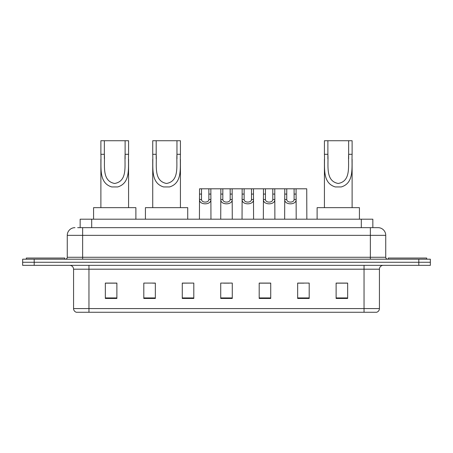 <?xml version="1.0" encoding="UTF-8"?>
<svg xmlns="http://www.w3.org/2000/svg" width="453" height="453" viewBox="0 0 453 453"><rect width="100%" height="100%" fill="white"/><g stroke="black" fill="none" stroke-linecap="round" stroke-linejoin="round"><path stroke-width="0.68" d="M77.656 227.655L82.65 227.655L77.656 227.655L80.158 227.655L80.158 219.19L372.842 219.19L372.842 227.655M74.96 227.655A7.69 7.69 0 0 0 67.265 235.345L67.265 257.27A1.925 1.925 0 0 1 65.345 259.195M385.735 235.345L82.65 235.345L82.65 227.655L378.04 227.655A7.69 7.69 0 0 1 385.735 235.345L385.735 257.27C385.848 258.437 386.488 259.076 387.655 259.195M34.19 259.195L22.65 259.195L22.65 262.27L34.19 262.27L22.65 262.27L22.65 265.345L34.19 265.345L34.19 262.27L418.81 262.27L34.19 262.27L34.19 259.195L418.81 259.195L418.81 262.27L430.35 262.27L418.81 262.27L418.81 265.345L34.19 265.345M418.81 265.345L430.35 265.345L430.35 259.195L418.81 259.195M377.927 227.655L375.344 227.655M379.427 308.578C379.32 310.424 378.397 311.653 376.658 312.27L364.042 312.27L364.042 308.578L379.427 308.578L379.427 269.195A3.845 3.845 0 0 1 383.272 265.345M364.042 312.27L76.342 312.27A3.845 3.845 0 0 1 73.573 308.578L73.573 269.195C73.346 266.857 72.067 265.577 69.728 265.345M347.655 298.465L347.655 283.08L336.115 283.08L336.115 298.465L347.655 298.465M309.195 298.465L309.195 283.08L297.655 283.08L297.655 298.465L309.195 298.465M270.73 298.465L270.73 283.08L259.195 283.08L259.195 298.465L270.73 298.465M116.885 298.465L116.885 283.08L105.345 283.08L105.345 298.465L116.885 298.465M155.345 298.465L155.345 283.08L143.805 283.08L143.805 298.465L155.345 298.465M193.805 298.465L193.805 283.08L182.27 283.08L182.27 298.465L193.805 298.465M232.27 298.465L232.27 283.08L220.73 283.08L220.73 298.465L232.27 298.465M357.043 312.27L88.958 312.27L88.958 308.578L364.042 308.578L364.042 269.195L73.573 269.195M298.193 283.153L303.963 283.153M193.805 283.08L182.27 283.153L193.805 283.08M152.729 283.153L155.345 283.153M266.234 283.153L261.347 283.153M223.618 283.153L229.382 283.153M116.885 283.153L105.345 283.153M270.73 283.153L259.195 283.153M347.655 283.153L336.115 283.153M64.768 259.195L64.768 258.04L26.302 258.04L26.302 259.195M104.343 140.73L128.573 140.73L128.573 154.303C127.95 166.964 131.177 182.876 117.723 186.942L111.732 186.942C98.273 182.859 101.506 166.925 100.883 154.303L100.883 140.73L104.343 140.73L104.343 158.76M100.883 154.303L104.343 154.303C105.085 165.203 101.517 180.99 114.654 183.471C127.961 181.149 124.377 165.266 125.113 154.303L125.113 140.73M128.573 154.303L125.113 154.303L125.113 158.816M100.883 159.252L100.883 207.655M128.573 159.28L128.573 207.655M135.883 219.19L135.883 207.655L93.573 207.655L93.573 219.19M156.189 140.73L180.424 140.73L180.424 154.303C179.801 166.964 183.023 182.876 169.569 186.942L163.578 186.942C150.119 182.859 153.357 166.925 152.729 154.303L152.729 140.73L156.189 140.73L156.189 158.76M152.729 154.303L156.189 154.303C156.931 165.203 153.363 180.99 166.5 183.471C179.807 181.149 176.223 165.266 176.959 154.303L176.959 140.73M180.424 154.303L176.959 154.303L176.959 158.816M152.729 159.252L152.729 207.655M180.424 159.28L180.424 207.655M187.729 219.19L187.729 207.655L145.424 207.655L145.424 219.19M327.887 140.73L352.117 140.73L352.117 154.303C351.494 166.964 354.722 182.876 341.268 186.942L335.277 186.942C321.811 182.859 325.05 166.925 324.427 154.303L324.427 140.73L327.887 140.73L327.887 158.76M324.427 154.303L327.887 154.303C328.629 165.203 325.056 180.99 338.193 183.471C351.505 181.149 347.921 165.266 348.657 154.303L348.657 140.73M352.117 154.303L348.657 154.303L348.657 158.816M324.427 159.252L324.427 207.655M352.117 159.28L352.117 207.655M359.427 219.19L359.427 207.655L317.117 207.655L317.117 219.19M426.698 259.195L426.698 258.04L388.232 258.04L388.232 259.195M201.523 188.805L201.506 199.524C201.642 202.938 208.742 202.938 208.878 199.524L208.861 188.805L199.541 188.805L199.422 219.19M208.861 188.805L210.843 188.805L210.962 219.19M210.962 198.137L210.855 199.524C211.319 205.249 199.065 205.249 199.53 199.524L199.422 198.137M222.831 188.805L222.814 199.524C222.95 202.938 230.05 202.938 230.186 199.524L230.169 188.805L220.849 188.805L220.73 219.19M230.169 188.805L232.151 188.805L232.27 219.19M232.27 198.137L232.163 199.524C232.627 205.249 220.373 205.249 220.838 199.524L220.73 198.137M244.139 188.805L244.122 199.524C244.258 202.938 251.358 202.938 251.494 199.524L251.477 188.805L242.157 188.805L242.038 219.19M251.477 188.805L253.459 188.805L253.578 219.19M253.578 198.137L253.47 199.524C253.935 205.249 241.681 205.249 242.145 199.524L242.038 198.137M265.447 188.805L265.43 199.524C265.566 202.938 272.666 202.938 272.802 199.524L272.785 188.805L263.465 188.805L263.346 219.19M272.785 188.805L274.767 188.805L274.886 219.19M274.886 198.137L274.778 199.524C275.243 205.249 262.995 205.249 263.453 199.524L263.346 198.137M286.755 188.805L286.738 199.524C286.874 202.938 293.974 202.938 294.11 199.524L294.093 188.805L284.773 188.805L284.654 219.19M294.093 188.805L296.075 188.805L296.194 219.19M296.194 198.137L296.086 199.524C296.551 205.249 284.303 205.249 284.761 199.524L284.654 198.137M210.843 188.805L220.849 188.805M232.151 188.805L242.157 188.805M253.459 188.805L263.465 188.805M274.767 188.805L284.773 188.805M296.075 188.805L306.732 188.805L306.845 219.19M91.699 227.655L91.699 219.19M361.301 227.655L361.301 219.19M82.65 259.195L82.65 235.345L67.265 235.345M67.265 257.27L385.735 257.27M370.35 227.655L370.35 259.195M364.042 265.345L364.042 269.195L379.427 269.195M73.573 308.578L88.958 308.578L88.958 265.345M232.27 297.927L220.73 297.927M193.805 297.927L182.27 297.927M155.345 297.927L143.805 297.927M116.885 297.927L105.345 297.927M270.73 297.927L259.195 297.927M309.195 297.927L297.655 297.927M347.655 297.927L336.115 297.927M111.732 186.942L117.723 186.942M163.578 186.942L169.569 186.942M335.277 186.942L341.268 186.942M210.855 199.524L208.878 199.524M201.506 199.524L199.53 199.524M201.523 194.082L199.541 194.082M210.843 194.082L208.861 194.082M232.163 199.524L230.186 199.524M222.814 199.524L220.838 199.524M222.831 194.082L220.849 194.082M232.151 194.082L230.169 194.082M253.47 199.524L251.494 199.524M244.122 199.524L242.145 199.524M244.139 194.082L242.157 194.082M253.459 194.082L251.477 194.082M274.778 199.524L272.802 199.524M265.43 199.524L263.453 199.524M265.447 194.082L263.465 194.082M274.767 194.082L272.785 194.082M296.086 199.524L294.11 199.524M286.738 199.524L284.761 199.524M286.755 194.082L284.773 194.082M296.075 194.082L294.093 194.082"/></g></svg>
